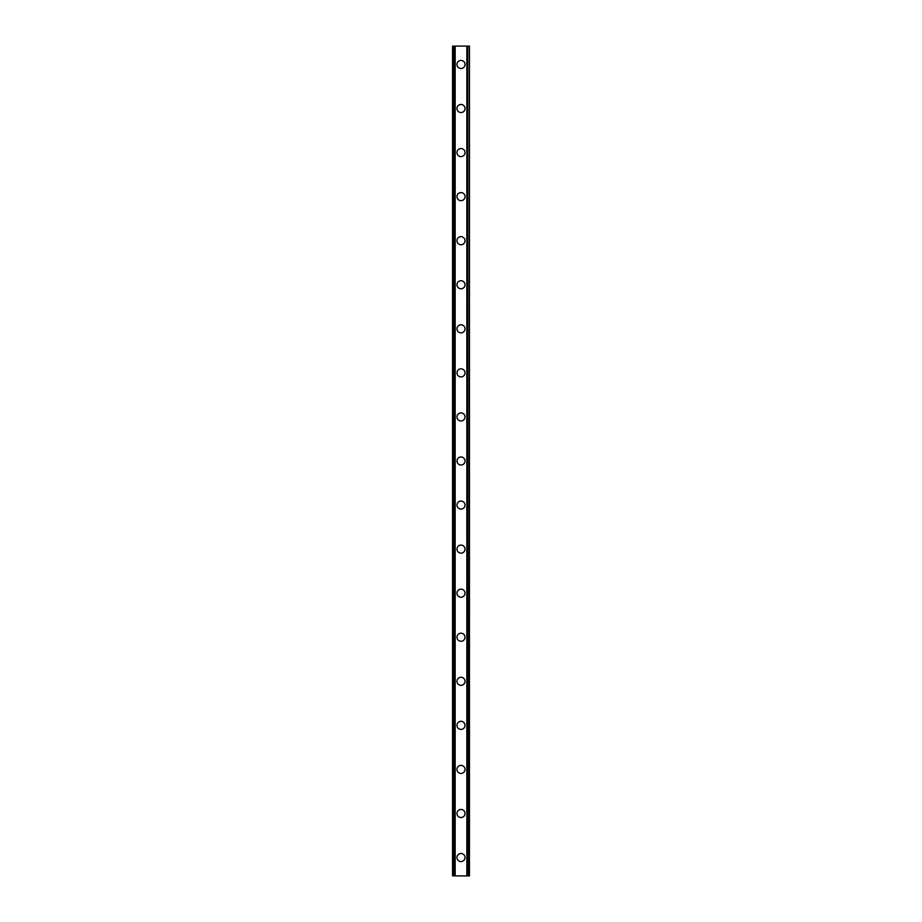 <?xml version="1.0" encoding="UTF-8"?>
<svg xmlns="http://www.w3.org/2000/svg" width="922" height="922" viewBox="0 0 922 922"><rect width="100%" height="100%" fill="white"/><g stroke="black" fill="none" stroke-linecap="round" stroke-linejoin="round"><path stroke-width="1.38" d="M456.966 857.541A4.034 4.034 0 0 1 461 853.507A4.034 4.034 0 0 1 465.034 857.541A4.034 4.034 0 0 1 461 861.586A4.034 4.034 0 0 1 456.966 857.541M456.966 813.481A4.034 4.034 0 0 1 461 809.447A4.034 4.034 0 0 1 465.034 813.481A4.034 4.034 0 0 1 461 817.526A4.034 4.034 0 0 1 456.966 813.481M456.966 769.421A4.034 4.034 0 0 1 461 765.387A4.034 4.034 0 0 1 465.034 769.421A4.034 4.034 0 0 1 461 773.466A4.034 4.034 0 0 1 456.966 769.421M456.966 725.36A4.034 4.034 0 0 1 461 721.327A4.034 4.034 0 0 1 465.034 725.36A4.034 4.034 0 0 1 461 729.394A4.034 4.034 0 0 1 456.966 725.36M456.966 681.3A4.034 4.034 0 0 1 461 677.267A4.034 4.034 0 0 1 465.034 681.3A4.034 4.034 0 0 1 461 685.334A4.034 4.034 0 0 1 456.966 681.3M456.966 637.24A4.034 4.034 0 0 1 461 633.207A4.034 4.034 0 0 1 465.034 637.24A4.034 4.034 0 0 1 461 641.274A4.034 4.034 0 0 1 456.966 637.24M456.966 593.18A4.034 4.034 0 0 1 461 589.146A4.034 4.034 0 0 1 465.034 593.18A4.034 4.034 0 0 1 461 597.214A4.034 4.034 0 0 1 456.966 593.18M456.966 549.12A4.034 4.034 0 0 1 461 545.086A4.034 4.034 0 0 1 465.034 549.12A4.034 4.034 0 0 1 461 553.154A4.034 4.034 0 0 1 456.966 549.12M456.966 505.06A4.034 4.034 0 0 1 461 501.026A4.034 4.034 0 0 1 465.034 505.06A4.034 4.034 0 0 1 461 509.094A4.034 4.034 0 0 1 456.966 505.06M456.966 461A4.034 4.034 0 0 1 461 456.966A4.034 4.034 0 0 1 465.034 461A4.034 4.034 0 0 1 461 465.034A4.034 4.034 0 0 1 456.966 461M456.966 416.94A4.034 4.034 0 0 1 461 412.906A4.034 4.034 0 0 1 465.034 416.94A4.034 4.034 0 0 1 461 420.974A4.034 4.034 0 0 1 456.966 416.94M456.966 372.88A4.034 4.034 0 0 1 461 368.846A4.034 4.034 0 0 1 465.034 372.88A4.034 4.034 0 0 1 461 376.914A4.034 4.034 0 0 1 456.966 372.88M456.966 328.82A4.034 4.034 0 0 1 461 324.786A4.034 4.034 0 0 1 465.034 328.82A4.034 4.034 0 0 1 461 332.854A4.034 4.034 0 0 1 456.966 328.82M456.966 284.76A4.034 4.034 0 0 1 461 280.726A4.034 4.034 0 0 1 465.034 284.76A4.034 4.034 0 0 1 461 288.793A4.034 4.034 0 0 1 456.966 284.76M456.966 240.7A4.034 4.034 0 0 1 461 236.666A4.034 4.034 0 0 1 465.034 240.7A4.034 4.034 0 0 1 461 244.733A4.034 4.034 0 0 1 456.966 240.7M456.966 196.64A4.034 4.034 0 0 1 461 192.606A4.034 4.034 0 0 1 465.034 196.64A4.034 4.034 0 0 1 461 200.673A4.034 4.034 0 0 1 456.966 196.64M456.966 152.579A4.034 4.034 0 0 1 461 148.534A4.034 4.034 0 0 1 465.034 152.579A4.034 4.034 0 0 1 461 156.613A4.034 4.034 0 0 1 456.966 152.579M456.966 108.519A4.034 4.034 0 0 1 461 104.474A4.034 4.034 0 0 1 465.034 108.519A4.034 4.034 0 0 1 461 112.553A4.034 4.034 0 0 1 456.966 108.519M456.966 64.459A4.034 4.034 0 0 1 461 60.414A4.034 4.034 0 0 1 465.034 64.459A4.034 4.034 0 0 1 461 68.493A4.034 4.034 0 0 1 456.966 64.459M469.114 46.1L452.552 46.1L452.552 875.9L469.448 875.9L469.448 46.1L469.114 875.9M452.552 46.1L452.552 875.9L452.552 46.1M455.157 46.1L455.157 875.9M466.843 46.1L466.843 875.9M469.448 46.1L469.448 875.9L469.448 46.1M452.886 46.1L452.886 875.9L452.886 46.1M454.2 46.1L454.2 875.9M454.304 46.1L454.304 875.9M454.938 46.1L454.938 875.9M467.062 46.1L467.062 875.9M467.696 46.1L467.696 875.9M467.8 46.1L467.8 875.9"/></g></svg>
